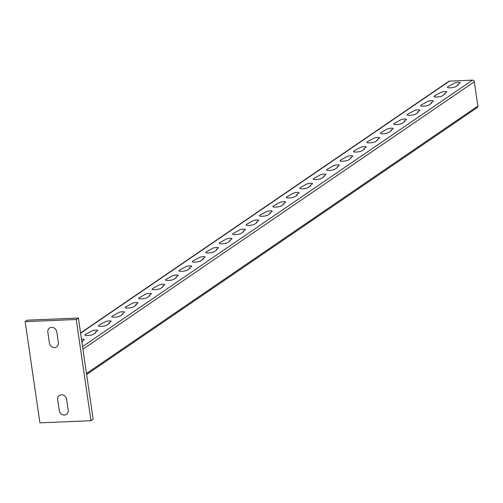 <?xml version="1.0" encoding="UTF-8"?>
<svg xmlns="http://www.w3.org/2000/svg" width="503" height="503" viewBox="0 0 503 503"><rect width="100%" height="100%" fill="white"/><g stroke="black" fill="none" stroke-linecap="round" stroke-linejoin="round"><path stroke-width="0.75" d="M81.48 339.299A3.15 0.704 171.7 0 1 84.014 339.934L82.002 341.311L82.473 341.807L81.901 342.197M95.897 332.634L93.615 334.193A4.546 1.019 171.7 0 1 87.717 335.558A4.546 1.019 171.7 0 1 85.315 334.539L91.691 330.999A3.15 0.704 171.7 0 1 95.777 330.056A3.15 0.704 171.7 0 1 97.437 330.76L95.425 332.137L95.897 332.634M109.321 323.46L107.038 325.02A4.546 1.019 171.7 0 1 101.147 326.384A4.546 1.019 171.7 0 1 98.739 325.366L105.121 321.826A3.15 0.704 171.7 0 1 109.201 320.883A3.15 0.704 171.7 0 1 110.867 321.587L108.849 322.964L109.321 323.46M122.751 314.281L120.469 315.846A4.546 1.019 171.7 0 1 114.571 317.211A4.546 1.019 171.7 0 1 112.163 316.192L118.545 312.652A3.15 0.704 171.7 0 1 122.625 311.703A3.15 0.704 171.7 0 1 124.291 312.413L122.279 313.784L122.751 314.281M136.175 305.107L133.892 306.667A4.546 1.019 171.7 0 1 127.995 308.037A4.546 1.019 171.7 0 1 125.593 307.019L131.968 303.479A3.15 0.704 171.7 0 1 136.049 302.529A3.15 0.704 171.7 0 1 137.715 303.234L135.703 304.611L136.175 305.107M149.598 295.934L147.316 297.493A4.546 1.019 171.7 0 1 141.425 298.864A4.546 1.019 171.7 0 1 139.017 297.845L145.398 294.305A3.15 0.704 171.7 0 1 149.479 293.356A3.15 0.704 171.7 0 1 151.145 294.06L149.127 295.437L149.598 295.934M163.029 286.76L160.746 288.32A4.546 1.019 171.7 0 1 154.849 289.684A4.546 1.019 171.7 0 1 152.44 288.665L158.822 285.126A3.15 0.704 171.7 0 1 162.903 284.182A3.15 0.704 171.7 0 1 164.569 284.887L162.557 286.264L163.029 286.76M176.452 277.587L174.17 279.146A4.546 1.019 171.7 0 1 168.272 280.511A4.546 1.019 171.7 0 1 165.871 279.492L172.246 275.952A3.15 0.704 171.7 0 1 176.327 275.009A3.15 0.704 171.7 0 1 177.993 275.713L175.981 277.09L176.452 277.587M189.876 268.407L187.594 269.973A4.546 1.019 171.7 0 1 181.696 271.337A4.546 1.019 171.7 0 1 179.294 270.318L185.67 266.779A3.15 0.704 171.7 0 1 189.757 265.829A3.15 0.704 171.7 0 1 191.417 266.54L189.405 267.91L189.876 268.407M203.3 259.234L201.018 260.793A4.546 1.019 171.7 0 1 195.126 262.164A4.546 1.019 171.7 0 1 192.718 261.145L199.1 257.605A3.15 0.704 171.7 0 1 203.181 256.656A3.15 0.704 171.7 0 1 204.847 257.36L202.828 258.737L203.3 259.234M216.73 250.06L214.448 251.619A4.546 1.019 171.7 0 1 208.55 252.99A4.546 1.019 171.7 0 1 206.142 251.972L212.524 248.432A3.15 0.704 171.7 0 1 216.604 247.482A3.15 0.704 171.7 0 1 218.271 248.186L216.259 249.563L216.73 250.06M230.154 240.887L227.872 242.446A4.546 1.019 171.7 0 1 221.974 243.81A4.546 1.019 171.7 0 1 219.572 242.792L225.948 239.252A3.15 0.704 171.7 0 1 230.028 238.309A3.15 0.704 171.7 0 1 231.694 239.013L229.682 240.39L230.154 240.887M243.578 231.713L241.295 233.273A4.546 1.019 171.7 0 1 235.404 234.637A4.546 1.019 171.7 0 1 232.996 233.618L239.378 230.078A3.15 0.704 171.7 0 1 243.458 229.135A3.15 0.704 171.7 0 1 245.124 229.84L243.106 231.217L243.578 231.713M257.008 222.533L254.725 224.099A4.546 1.019 171.7 0 1 248.828 225.463A4.546 1.019 171.7 0 1 246.42 224.445L252.802 220.905A3.15 0.704 171.7 0 1 256.882 219.956A3.15 0.704 171.7 0 1 258.548 220.666L256.536 222.037L257.008 222.533M270.432 213.36L268.149 214.919A4.546 1.019 171.7 0 1 262.252 216.29A4.546 1.019 171.7 0 1 259.85 215.271L266.225 211.732A3.15 0.704 171.7 0 1 270.306 210.782A3.15 0.704 171.7 0 1 271.972 211.486L269.96 212.863L270.432 213.36M283.855 204.187L281.573 205.746A4.546 1.019 171.7 0 1 275.675 207.117A4.546 1.019 171.7 0 1 273.274 206.098L279.649 202.558A3.15 0.704 171.7 0 1 283.736 201.609A3.15 0.704 171.7 0 1 285.396 202.313L283.384 203.69L283.855 204.187M297.279 195.013L294.997 196.572A4.546 1.019 171.7 0 1 289.106 197.937A4.546 1.019 171.7 0 1 286.697 196.918L293.079 193.378A3.15 0.704 171.7 0 1 297.16 192.435A3.15 0.704 171.7 0 1 298.826 193.139L296.808 194.516L297.279 195.013M310.709 185.84L308.427 187.399A4.546 1.019 171.7 0 1 302.529 188.763A4.546 1.019 171.7 0 1 300.121 187.745L306.503 184.205A3.15 0.704 171.7 0 1 310.584 183.262A3.15 0.704 171.7 0 1 312.25 183.966L310.238 185.343L310.709 185.84M324.133 176.66L321.851 178.225A4.546 1.019 171.7 0 1 315.953 179.59A4.546 1.019 171.7 0 1 313.551 178.571L319.927 175.031A3.15 0.704 171.7 0 1 324.007 174.082A3.15 0.704 171.7 0 1 325.674 174.793L323.662 176.163L324.133 176.66M68.194 410.152L66.622 399.357A4.898 4.338 -124.3 0 0 61.46 394.824A4.898 4.338 -124.3 0 0 57.682 399.734L59.26 410.53A4.898 4.338 -124.3 0 0 64.415 415.063A4.898 4.338 -124.3 0 0 68.194 410.152M58.354 342.694L56.782 331.898A4.898 4.338 -124.3 0 0 51.62 327.365A4.898 4.338 -124.3 0 0 47.842 332.276L49.413 343.065A4.898 4.338 -124.3 0 0 54.575 347.604A4.898 4.338 -124.3 0 0 58.354 342.694M337.557 167.486L335.275 169.046A4.546 1.019 171.7 0 1 329.383 170.416A4.546 1.019 171.7 0 1 326.975 169.398L333.357 165.858A3.15 0.704 171.7 0 1 337.438 164.909A3.15 0.704 171.7 0 1 339.104 165.613L337.085 166.99L337.557 167.486M350.987 158.313L348.705 159.872A4.546 1.019 171.7 0 1 342.807 161.243A4.546 1.019 171.7 0 1 340.399 160.224L346.781 156.685A3.15 0.704 171.7 0 1 350.861 155.735A3.15 0.704 171.7 0 1 352.528 156.439L350.516 157.816L350.987 158.313M364.411 149.139L362.129 150.699A4.546 1.019 171.7 0 1 356.231 152.063A4.546 1.019 171.7 0 1 353.829 151.045L360.205 147.505A3.15 0.704 171.7 0 1 364.285 146.562A3.15 0.704 171.7 0 1 365.951 147.266L363.939 148.643L364.411 149.139M377.835 139.966L375.552 141.525A4.546 1.019 171.7 0 1 369.655 142.89A4.546 1.019 171.7 0 1 367.253 141.871L373.628 138.331A3.15 0.704 171.7 0 1 377.715 137.388A3.15 0.704 171.7 0 1 379.375 138.092L377.363 139.469L377.835 139.966M391.259 130.786L388.976 132.352A4.546 1.019 171.7 0 1 383.085 133.716A4.546 1.019 171.7 0 1 380.677 132.698L387.059 129.158A3.15 0.704 171.7 0 1 391.139 128.208A3.15 0.704 171.7 0 1 392.805 128.919L390.787 130.29L391.259 130.786M404.689 121.613L402.406 123.172A4.546 1.019 171.7 0 1 396.509 124.543A4.546 1.019 171.7 0 1 394.101 123.524L400.482 119.984A3.15 0.704 171.7 0 1 404.563 119.035A3.15 0.704 171.7 0 1 406.229 119.739L404.217 121.116L404.689 121.613M418.112 112.439L415.83 113.999A4.546 1.019 171.7 0 1 409.932 115.369A4.546 1.019 171.7 0 1 407.531 114.351L413.906 110.811A3.15 0.704 171.7 0 1 417.987 109.861A3.15 0.704 171.7 0 1 419.653 110.566L417.641 111.943L418.112 112.439M431.536 103.266L429.254 104.825A4.546 1.019 171.7 0 1 423.363 106.19A4.546 1.019 171.7 0 1 420.954 105.171L427.336 101.631A3.15 0.704 171.7 0 1 431.417 100.688A3.15 0.704 171.7 0 1 433.083 101.392L431.065 102.769L431.536 103.266M444.966 94.092L442.684 95.652A4.546 1.019 171.7 0 1 436.786 97.016A4.546 1.019 171.7 0 1 434.378 95.998L440.76 92.458A3.15 0.704 171.7 0 1 444.841 91.515A3.15 0.704 171.7 0 1 446.507 92.219L444.495 93.596L444.966 94.092M458.39 84.913L456.108 86.478A4.546 1.019 171.7 0 1 450.21 87.843A4.546 1.019 171.7 0 1 447.808 86.824L454.184 83.284A3.15 0.704 171.7 0 1 458.264 82.335A3.15 0.704 171.7 0 1 459.931 83.045L457.919 84.416L458.39 84.913M80.555 332.967L448.739 81.36A1.748 1.547 55.7 0 1 449.481 81.121L472.462 80.153A1.748 1.547 55.7 0 1 474.31 81.775L477.85 106.058A1.748 1.547 55.7 0 1 477.24 107.573L86.617 374.515M25.15 321.656L27.3 320.185L78.38 318.041L93.143 419.232L90.993 420.703L76.23 319.506L25.15 321.656L39.913 422.847L90.993 420.703M78.38 318.041L76.23 319.506M80.593 333.206L449.481 81.121M472.462 80.153L82.549 346.611M82.932 349.233L474.31 81.775M477.85 106.058L86.472 373.515"/></g></svg>
